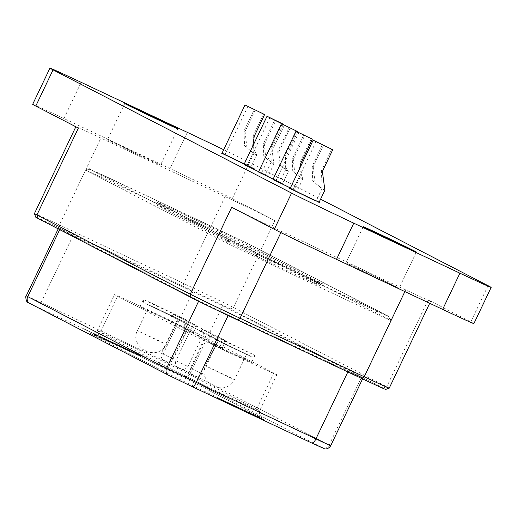 <?xml version="1.0" encoding="UTF-8"?>
<svg xmlns="http://www.w3.org/2000/svg" width="517" height="517" viewBox="0 0 517 517"><rect width="100%" height="100%" fill="white"/><g stroke="black" fill="none" stroke-linecap="round" stroke-linejoin="round"><path stroke-width="0.39" stroke-dasharray="2.58 1.94" d="M331.733 149.213L321.374 170.933L322.395 171.463M324.876 190.178L322.143 188.776L312.727 180.924L312.171 166.183L322.53 144.456M312.171 166.183L313.192 166.707L323.429 145.251M290.14 188.459L319.105 202.276M313.192 166.707L315.131 183.205L322.181 188.356L321.374 170.933M300.532 193.255L316.204 200.893L300.532 193.255M263.586 114.005L253.227 135.725L254.248 136.255M252.716 146.24L256.723 154.971L253.996 153.568L244.573 145.716L244.024 130.969L254.383 109.249M244.024 130.969L245.045 131.499L255.282 110.043M221.993 153.252L244.748 163.928L250.952 167.069L244.231 164.044M245.045 131.499L246.984 147.998L254.034 153.148L253.227 135.725M232.385 158.047L248.057 165.686L232.385 158.047M319.163 202.147L290.199 188.33M289.391 188.253L310.891 198.909L319.732 202.729M317.315 201.527L291.84 189.377M244.205 164.096L254.577 168.794L246.816 164.871L222.052 153.122M221.244 153.045L242.744 163.702L254.461 169.04L246.699 165.11L223.693 154.169M185.758 331.494A52.146 0.64 25.5 0 0 246.402 360.827A52.146 0.64 25.5 0 0 276.86 374.696A52.146 0.64 25.5 0 0 273.836 372.996L205.682 337.788A52.146 0.64 25.5 0 0 153.342 312.378A52.146 0.64 25.5 0 0 114.58 294.587A52.146 0.64 25.5 0 0 117.611 296.286L185.758 331.494L168.49 367.697A5.351 4.996 -62.7 0 1 161.672 370.392A57.497 0.704 25.5 0 0 228.54 402.737A57.497 0.704 25.5 0 0 258.778 416.153A5.351 4.996 -62.7 0 1 258.629 416.082A5.351 4.996 -62.7 0 1 256.568 409.199A52.146 0.64 -154.5 0 1 259.592 410.899A52.146 0.64 -154.5 0 1 229.141 397.03A52.146 0.64 -154.5 0 1 168.49 367.697L100.343 332.489A52.146 0.64 -154.5 0 1 97.312 330.79A52.146 0.64 -154.5 0 1 136.074 348.581A52.146 0.64 -154.5 0 1 188.421 373.991L205.682 337.788M263.625 419.791L216.972 397.793L235.7 406.853L221.528 399.576L222.31 400.313L263.625 419.791M235.81 406.614L226.394 401.793L263.741 419.552L215.912 396.901L235.7 406.853M130.51 351.043L83.573 328.844L128.643 350.5L94.411 334.447L139.577 355.728L94.553 334.098L128.739 350.132M222.562 305.709L362.889 378.276L228.359 315.112L198.812 300.823L58.486 228.262L222.562 305.709L190.327 373.287L41.089 302.594L73.324 235.015M35.712 217.127A40.113 0.491 -154.5 0 1 59.138 227.79L183.348 286.321A40.113 0.491 -154.5 0 1 230.143 308.959L383.187 388.028A40.113 0.491 -154.5 0 1 385.656 389.417M389.23 388.151A42.788 0.523 25.5 0 0 386.742 386.755L233.413 307.537A42.788 0.523 25.5 0 0 183.645 283.465L59.436 224.934A42.788 0.523 25.5 0 0 34.445 213.56M32.674 104.318A53.484 0.653 -154.5 0 1 63.914 118.542L170.054 168.561A53.484 0.653 -154.5 0 1 232.262 198.644L274.85 220.649A42.788 0.523 25.5 0 0 225.089 196.583L100.88 138.052A42.788 0.523 25.5 0 0 75.889 126.671A42.788 0.523 25.5 0 0 78.371 128.067M223.68 149.71A53.484 0.653 -154.5 0 1 249.53 162.441L320.592 199.161M231.706 207.285A42.788 0.523 25.5 0 0 281.468 231.351L405.677 289.882A42.788 0.523 25.5 0 0 430.667 301.262A42.788 0.523 25.5 0 0 428.186 299.873L470.78 321.878A53.484 0.653 -154.5 0 1 473.882 323.616M363.167 270.74A29.417 0.362 25.5 0 0 345.989 262.92A29.417 0.362 25.5 0 0 381.908 280.421A29.417 0.362 25.5 0 0 399.085 288.247A29.417 0.362 25.5 0 0 363.167 270.74M258.481 172.006L277.442 180.905L282.612 183.522L273.112 179.166M272.957 179.489L290.38 187.962M243.998 164.529L262.959 173.421L268.136 176.038L258.636 171.683M267.308 176.09L279.716 182.139L267.308 176.09M281.791 183.574L294.199 189.623L281.791 183.574M252.826 168.613L265.234 174.656L252.826 168.613M124.649 147.513A29.417 0.362 25.5 0 0 107.471 139.687A29.417 0.362 25.5 0 0 143.39 157.194A29.417 0.362 25.5 0 0 160.574 165.02A29.417 0.362 25.5 0 0 124.649 147.513M277.797 151.429L278.818 151.959L280.253 165.453L285.727 169.557L285.294 155.3L286.315 155.83C281.397 167.043 291.129 173.563 287.594 171.017L286.095 170.255L278.243 163.689L277.797 151.429L289.313 127.298M296.81 131.169L285.294 155.3M278.818 151.959L290.231 128.035M297.708 131.951L286.315 155.83M282.612 183.522L288.383 171.437L287.594 171.017M299.401 169.046L302.859 178.914L300.597 177.745L292.738 171.198L292.279 158.913L303.789 134.775M292.279 158.913L293.301 159.443L294.735 172.93L300.209 177.04L299.776 162.784L300.797 163.314M311.286 138.653L299.776 162.784M293.301 159.443L304.713 135.512M283.226 124.468L271.839 148.347L273.894 163.947L271.632 162.777L263.78 156.237L263.315 143.946L274.831 119.815M263.315 143.946L264.342 144.476L265.77 157.969L271.244 162.073L270.811 147.823L271.839 148.347M282.327 123.686L270.811 147.823M264.342 144.476L275.748 120.551M221.496 347.443L198.134 336.367L221.496 347.443M207.013 339.96L183.651 328.883L207.013 339.96M192.531 332.483L169.169 321.406L192.531 332.483M153.982 313.076L139.926 306.678L149.239 311.389L183.367 327.397L153.982 313.076M222.129 348.284L208.073 341.886L217.386 346.597L251.514 362.604L222.129 348.284M225.58 341.046L254.971 355.366L220.837 339.352L211.524 334.641L225.58 341.046M226.982 344.781L217.612 340.509L223.822 343.65L246.577 354.326L226.982 344.781M224.947 340.205L201.585 329.129L224.947 340.205M218.148 339.953L206.47 334.415L218.148 339.953M210.464 332.722L187.109 321.645L210.464 332.722M203.666 332.476L191.988 326.938L203.666 332.476M195.982 325.238L172.626 314.162L195.982 325.238M189.19 324.993L177.505 319.454L189.19 324.993M157.433 305.838L186.824 320.159L152.689 304.145L143.377 299.433L157.433 305.838M158.835 309.567L149.465 305.301L155.675 308.442L178.43 319.118L158.835 309.567M128.856 349.886L83.573 328.844M83.683 328.605L85.454 329.82M85.57 329.575L128.643 350.5M128.759 350.255L92.64 333.53M92.756 333.291L94.411 334.447M94.527 334.202L139.577 355.728M139.693 355.489L137.684 354.752M137.8 354.513L94.553 334.098M94.669 333.859L130.62 350.804M317.58 281.287A52.146 0.64 -154.5 0 1 320.605 282.98A52.146 0.64 -154.5 0 1 290.147 269.118A52.146 0.64 -154.5 0 1 229.503 239.778L161.356 204.57A52.146 0.64 -154.5 0 1 158.325 202.877A52.146 0.64 -154.5 0 1 197.08 220.669A52.146 0.64 -154.5 0 1 249.427 246.079L317.58 281.287L316.423 283.697A52.146 0.64 -154.5 0 1 319.454 285.397A52.146 0.64 -154.5 0 1 288.997 271.528A52.146 0.64 -154.5 0 1 228.346 242.195L160.199 206.987A52.146 0.64 -154.5 0 1 157.174 205.288A52.146 0.64 -154.5 0 1 195.93 223.079A52.146 0.64 -154.5 0 1 248.276 248.49L316.423 283.697A2.675 2.495 -62.7 0 1 319.836 282.347A54.821 0.672 25.5 0 1 291 269.557L227.318 238.757A2.675 2.495 -62.7 0 1 228.346 242.195L229.503 239.778M319.836 282.347L251.689 247.139A54.821 0.672 25.5 0 0 187.93 216.3A54.821 0.672 25.5 0 0 159.094 203.511L227.241 238.718A54.821 0.672 25.5 0 0 291 269.557L322.459 283.962C322.511 283.29 321.509 283.768 319.454 285.397L320.605 282.98M90.998 169.815A2.675 2.495 117.3 0 0 87.586 171.159L86.113 170.339C88.342 168.645 89.467 168.187 89.467 168.969L222.633 231.519A2.675 0.956 -64.8 0 0 222.633 231.519A2.675 0.956 -64.8 0 0 220.643 233.497L100.951 177.092A2.675 0.956 115.2 0 1 102.941 175.114A2.675 0.956 115.2 0 1 102.954 175.121L249.084 244.308L387.931 316.042L229.845 241.549L90.998 169.815L102.954 175.121M102.101 174.675L251.34 245.375L390.193 317.108L387.556 316.171L227.59 240.483L88.737 168.749L102.101 174.675L100.951 177.092L86.113 170.339L87.263 167.922M221.793 231.08L220.643 233.497L250.189 247.785L251.34 245.375M390.193 317.108L389.043 319.525L390.516 320.353L386.406 318.582L375.678 313.593L376.828 311.182M387.931 316.042A2.675 2.495 -62.7 0 1 389.043 319.525L250.189 247.785A2.675 2.495 117.3 0 0 249.084 244.308M256.283 254.338A2.675 0.956 115.2 0 1 255.986 257.188L375.678 313.593A2.675 0.956 -64.8 0 0 375.975 310.743M257.136 254.778L255.986 257.188L226.44 242.9L227.59 240.483M88.737 168.749L87.586 171.159L226.44 242.9A2.675 2.495 -62.7 0 1 229.845 241.549M168.794 375.355L29.941 303.621L160.186 364.705L183.509 375.988L322.362 447.722A5.351 4.996 -62.7 0 0 329.18 445.021L190.327 373.287A5.351 4.996 117.3 0 1 183.509 375.988M258.778 416.153L190.631 380.945A57.497 0.704 25.5 0 0 123.763 348.607A57.497 0.704 25.5 0 0 93.519 335.184L161.672 370.392M361.415 377.449L329.18 445.021L330.654 445.848M225.089 196.583L183.645 283.465L183.348 286.321M59.138 227.79L59.436 224.934L100.88 138.052M233.413 307.537L274.85 220.649M232.262 198.644L249.53 162.441M488.042 285.675L470.78 321.878M428.186 299.873L386.742 386.755M404.869 291.588L405.677 289.882M281.468 231.351L280.873 232.605M63.914 118.542L81.182 82.339M187.322 132.358L170.054 168.561M386.6 386.684L383.187 388.028M230.143 308.959L233.555 307.609M40.488 308.3A5.351 1.919 115.2 0 1 41.089 302.594L26.251 295.834M59.959 229.083L59.701 229.619M198.599 301.269L198.812 300.823M228.359 315.112L228.152 315.538M347.838 371.962L348.051 371.516M193.015 291.42L160.781 358.998A5.351 1.919 -64.8 0 0 160.186 364.705M93.519 335.184A5.351 4.996 117.3 0 0 100.343 332.489L117.611 296.286M225.283 343.895L250.163 355.935L214.032 338.906L225.283 343.895M225.121 375.4L234.492 379.665L228.281 376.525L205.527 365.855L225.121 375.4M214.103 386.257L213.25 385.811L214.103 386.257M209.094 335.533L215.912 339.055L209.094 335.533M190.741 368.427L202.425 373.965L190.741 368.427M194.508 376.13L193.662 375.691L194.508 376.13M194.618 328.056L201.43 331.571L194.618 328.056M176.258 360.944L187.942 366.482L176.258 360.944M204.06 332.689L187.942 366.482C181.26 372.479 180.569 367.878 180.052 368.66L178.145 367.729C179.056 368.421 174.255 366.379 175.87 360.724L191.988 326.938M180.136 320.572L186.947 324.094L180.136 320.572M161.782 353.46L173.46 358.998L161.782 353.46M165.55 361.17L164.697 360.73L165.55 361.17M157.136 308.688L182.016 320.721L170.765 315.732L145.884 303.699L157.136 308.688M156.974 340.192L166.345 344.458L160.134 341.317L137.38 330.641L156.974 340.192M145.956 351.043L145.103 350.604L145.956 351.043M273.836 372.996L256.568 409.199L188.421 373.991A5.351 4.996 117.3 0 0 190.482 380.874A5.351 4.996 117.3 0 0 190.631 380.945M161.356 204.57L160.199 206.987A2.675 2.495 117.3 0 0 159.094 203.511M251.689 247.139A2.675 2.495 117.3 0 0 248.276 248.49L249.427 246.079M227.241 238.718A2.675 2.495 -62.7 0 1 227.318 238.757L156.399 202.05C156.793 201.372 157.052 202.451 157.174 205.288L158.325 202.877M322.143 188.776L324.792 190.146M322.188 188.356L316.204 200.893M316.055 141.574L293.036 189.842M256.723 154.971L250.952 167.069M253.996 153.568L256.645 154.938M254.041 153.148L248.057 165.686M247.908 106.366L224.889 154.635M276.86 374.696L259.592 410.899C258.797 418.731 262.106 417.135 261.324 417.529L190.482 380.874L141.503 357.014L91.07 333.62C90.294 334.409 96.162 333.736 97.312 330.79L114.58 294.587M429.698 303.292L430.667 301.262M177.835 128.817L160.574 165.02M124.739 103.484L107.471 139.687M285.72 169.557L279.716 182.139M284.395 125.12L261.376 173.389M286.095 170.255L288.324 171.405M416.353 252.044L399.085 288.247M363.257 226.717L345.989 262.92M302.865 178.914L297.094 191.006M300.597 177.745L302.788 178.882M298.878 132.604L275.858 180.872M300.203 177.034L294.199 189.623M273.9 163.954L268.136 176.038M271.632 162.777L273.829 163.915M269.919 117.637L246.893 165.912M271.238 162.073L265.234 174.656M58.486 228.262L58.201 228.844M362.889 378.276L362.585 378.909M208.073 341.886L211.524 334.641C211.569 337.433 211.976 338.622 212.745 338.215L238.925 350.946C257.912 358.817 249.175 357.848 254.971 355.366L251.514 362.604M246.577 354.326L234.492 379.665C232.01 384.596 227.874 387.375 222.09 388.015C212.384 387.065 215.492 386.27 214.167 386.283L210.8 384.525C203.976 378.379 202.218 372.156 205.527 365.855L217.612 340.509M198.134 336.367L201.585 329.129C201.578 331.526 201.779 332.567 202.199 332.257L222.911 342.131C222.924 342.655 223.861 342.157 225.722 340.638L222.271 347.876M218.536 340.173L202.425 373.965C195.743 379.956 195.051 375.361 194.534 376.143L192.628 375.213C193.539 375.898 188.731 373.862 190.353 368.207L206.47 334.415M183.651 328.883L187.109 321.645C187.096 324.043 187.303 325.09 187.716 324.773L208.429 334.654C208.441 335.171 209.385 334.673 211.24 333.155L207.789 340.399M169.169 321.406L172.626 314.162C172.613 316.566 172.82 317.606 173.234 317.289L193.946 327.171C193.965 327.688 194.903 327.19 196.764 325.678L193.306 332.916M189.577 325.212L173.46 358.998C166.778 364.996 166.086 360.394 165.569 361.176L163.663 360.246C164.574 360.937 159.772 358.901 161.388 353.24L177.505 319.454M139.926 306.678L143.377 299.433C143.422 302.225 143.829 303.414 144.598 303.007L170.778 315.738C189.758 323.61 181.021 322.64 186.824 320.159L183.367 327.397M178.43 319.118L166.345 344.458C163.863 349.389 159.727 352.167 153.937 352.807C144.237 351.857 147.345 351.056 146.02 351.075L142.653 349.318C135.822 343.172 134.071 336.948 137.38 330.641L149.465 305.301M222.633 231.519L249.162 244.347L388.008 316.081C390.335 318.104 390.257 315.428 390.516 320.353L391.666 317.936"/><path stroke-width="0.78" d="M332.754 149.743L313.16 140.191L332.754 149.743L322.395 171.463L324.876 190.178L319.105 202.276L296.351 191.6L290.14 188.459L313.16 140.191M264.607 114.535L245.013 104.983L264.607 114.535L254.248 136.255L252.716 146.24M244.231 164.044L221.993 153.252L245.013 104.983M290.199 188.33L311.008 198.67L319.163 202.147M319.732 202.729L317.315 201.527M222.052 153.122L244.205 164.096M389.223 388.151L385.656 389.417A40.113 0.491 -154.5 0 1 362.236 378.741L238.027 320.21A40.113 0.491 -154.5 0 1 191.232 297.572L38.18 218.504A40.113 0.491 -154.5 0 1 35.712 217.127L34.445 213.566A42.788 0.523 25.5 0 0 34.445 213.566A42.788 0.523 25.5 0 0 36.933 214.949L190.262 294.167A42.788 0.523 25.5 0 0 240.03 318.239L364.239 376.77A42.788 0.523 25.5 0 0 389.223 388.151A42.788 0.523 25.5 0 0 389.23 388.151L429.698 303.292M320.592 199.161L488.042 285.675A53.484 0.653 -154.5 0 1 491.15 287.413A53.484 0.653 -154.5 0 1 459.917 273.189L353.77 223.17L336.502 259.372A53.484 0.653 -154.5 0 1 274.301 229.29L231.706 207.285L190.262 294.167M353.77 223.17A53.484 0.653 -154.5 0 1 291.562 193.087L53.051 69.86A53.484 0.653 -154.5 0 1 49.942 68.115A53.484 0.653 -154.5 0 1 81.182 82.339L187.322 132.358A53.484 0.653 -154.5 0 1 223.68 149.71M36.933 214.949L78.371 128.067L35.783 106.063A53.484 0.653 -154.5 0 1 32.674 104.318L49.942 68.115M491.15 287.413L473.882 323.616A53.484 0.653 -154.5 0 1 442.649 309.392L459.917 273.189M336.502 259.372L442.649 309.392M380.434 234.537A29.417 0.362 25.5 0 0 363.257 226.717A29.417 0.362 25.5 0 0 399.176 244.218A29.417 0.362 25.5 0 0 416.353 252.044A29.417 0.362 25.5 0 0 380.434 234.537M141.916 111.31A29.417 0.362 25.5 0 0 124.739 103.484A29.417 0.362 25.5 0 0 160.658 120.991A29.417 0.362 25.5 0 0 177.835 128.817A29.417 0.362 25.5 0 0 141.916 111.31M273.112 179.166L258.481 172.006L281.5 123.737L297.831 131.699L281.5 123.737M290.38 187.962L272.957 179.489L295.983 131.221L312.313 139.176L300.797 163.314L299.401 169.046M258.636 171.683L243.998 164.529L267.018 116.26L283.226 124.468M312.313 139.176L295.983 131.221M283.348 124.216L267.018 116.26M223.693 154.169L221.244 153.045M291.84 189.377L289.391 188.253M322.362 447.722L311.854 443.063M58.201 228.844L26.251 295.834L166.577 368.401L330.654 445.848C327.5 450.333 323.661 448.562 324.249 448.666L311.835 443.05A5.351 1.919 -64.8 0 1 311.809 443.043L192.162 386.658M228.152 315.538L196.124 382.69A5.351 1.919 115.2 0 1 192.143 386.651L168.794 375.355A5.351 4.996 -62.7 0 1 168.639 375.277A5.351 4.996 -62.7 0 1 166.577 368.401L198.599 301.269M37.075 215.027L38.18 218.504M191.225 297.572L190.12 294.095M274.301 229.29L291.562 193.087M53.051 69.86L35.783 106.063M362.236 378.741L364.239 376.77L404.869 291.588M280.873 232.605L240.03 318.239L238.027 320.21M59.701 229.619L27.724 296.661A5.351 4.996 117.3 0 0 29.786 303.544A5.351 4.996 117.3 0 0 29.941 303.621M26.251 295.834C25.049 295.356 26.451 303.027 27.853 302.419L168.639 375.277L192.143 386.651A5.351 1.919 115.2 0 1 192.117 386.638L311.835 443.05A5.351 1.919 -64.8 0 0 315.816 439.095L347.838 371.962M34.445 213.56L75.844 126.762M362.585 378.909L330.654 445.848"/></g></svg>
